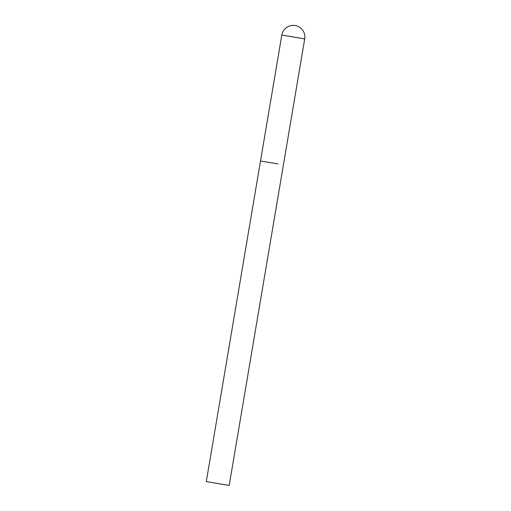 <?xml version="1.0" encoding="UTF-8"?>
<svg xmlns="http://www.w3.org/2000/svg" width="511" height="511" viewBox="0 0 511 511"><rect width="100%" height="100%" fill="white"/><g stroke="black" fill="none" stroke-linecap="round" stroke-linejoin="round"><path stroke-width="0.77" d="M281.81 35.055L304.709 38.932A11.612 11.612 0 0 0 295.23 25.55A11.612 11.612 0 0 0 281.81 35.055L260.508 160.997L278.035 163.916M304.709 38.932L229.19 485.45L206.291 481.579L260.508 160.997M299.337 37.98L283.554 35.323"/></g></svg>
